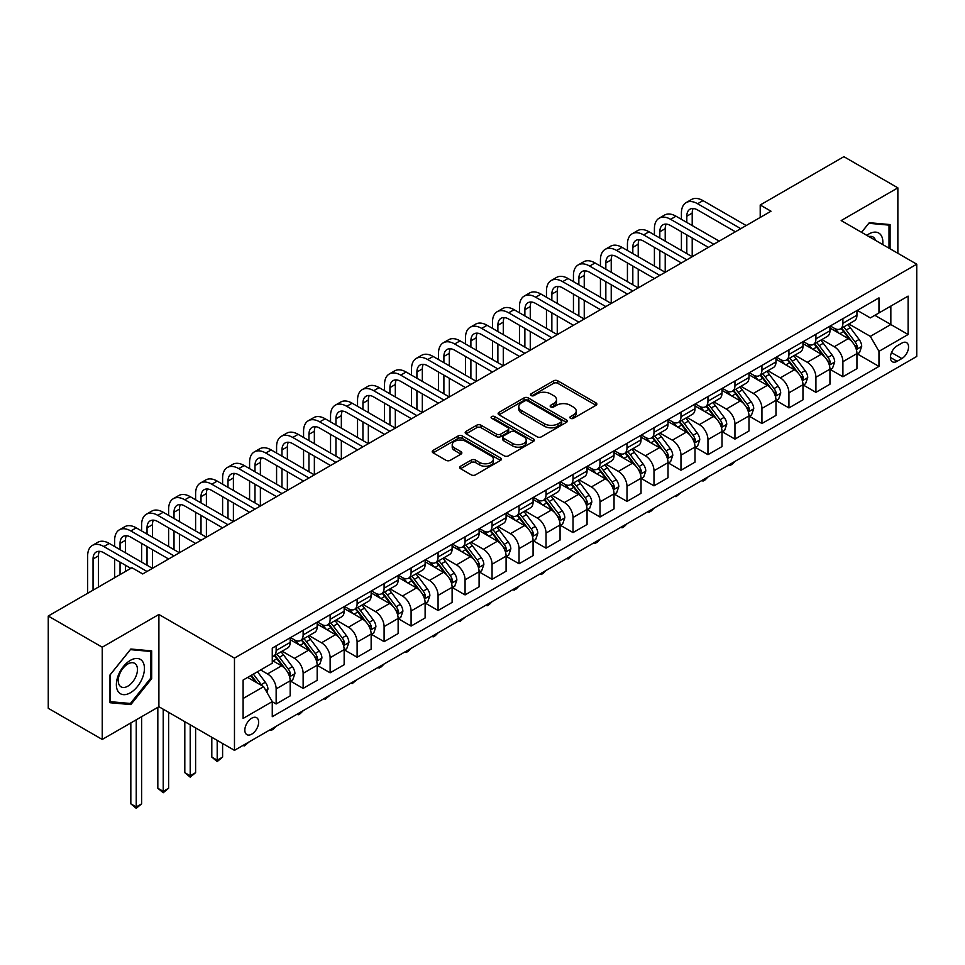 <?xml version="1.0" encoding="UTF-8"?>
<svg xmlns="http://www.w3.org/2000/svg" width="965" height="965" viewBox="0 0 965 965"><rect width="100%" height="100%" fill="white"/><g stroke="black" fill="none" stroke-linecap="round" stroke-linejoin="round"><path stroke-width="1.45" d="M570.496 418.303A2.099 1.206 0 0 0 573.463 418.303L595.972 405.3A2.992 1.725 0 0 0 596.853 404.082A2.992 1.725 0 0 0 595.972 402.863L557.83 380.837A2.992 1.725 0 0 0 553.584 380.837L531.076 393.829A2.099 1.206 0 0 0 530.461 394.697A2.099 1.206 0 0 0 531.076 395.554A2.099 1.206 0 0 0 534.043 395.554L536.95 393.865A9.59 5.537 0 0 1 550.52 393.865L553.693 395.698A9.59 5.537 0 0 1 556.503 399.619A9.59 5.537 0 0 1 553.693 403.527L550.786 405.216A2.099 1.206 0 0 0 550.171 406.072A2.099 1.206 0 0 0 550.786 406.928A2.099 1.206 0 0 0 553.753 406.928L556.66 405.24A9.59 5.537 0 0 1 570.231 405.24L573.403 407.085A9.59 5.537 0 0 1 576.214 410.994A9.59 5.537 0 0 1 573.403 414.914L570.496 416.591A2.099 1.206 0 0 0 569.881 417.447A2.099 1.206 0 0 0 570.496 418.303L570.496 416.591M251.744 734.148A9.771 5.645 120 0 0 258.125 725.535A9.771 5.645 120 0 0 256.63 717.707A9.771 5.645 120 0 0 251.744 718.189A9.771 5.645 120 0 0 245.363 726.802A9.771 5.645 120 0 0 246.859 734.63A9.771 5.645 120 0 0 251.744 734.148M460.546 466.24A2.992 1.725 0 0 0 459.678 467.458A2.992 1.725 0 0 0 460.546 468.688L471.258 474.864A2.992 1.725 0 0 0 475.492 474.864L500.497 460.426A2.992 1.725 0 0 0 501.378 459.207A2.992 1.725 0 0 0 500.497 457.977L462.356 435.951A2.992 1.725 0 0 0 458.11 435.951L433.104 450.39A2.992 1.725 0 0 0 432.224 451.62A2.992 1.725 0 0 0 433.104 452.838L446.035 460.305A2.992 1.725 0 0 0 450.269 460.305L460.981 454.129A2.992 1.725 0 0 0 461.849 452.899A2.992 1.725 0 0 0 460.981 451.68L454.563 447.977A8.022 4.632 0 0 1 452.211 444.708A8.022 4.632 0 0 1 457.169 440.426A8.022 4.632 0 0 1 465.902 441.427L491.016 455.926A8.022 4.632 0 0 1 493.368 459.207A8.022 4.632 0 0 1 488.411 463.477A8.022 4.632 0 0 1 479.677 462.476L475.492 460.064A2.992 1.725 0 0 0 471.258 460.064L460.546 466.24L460.546 468.688M158.899 614.476L102.23 647.201L48.25 616.032L48.25 708.286L102.23 739.443L158.899 706.718L234.471 750.348L234.471 658.106L158.899 614.476L158.899 706.718M897.86 253.288L897.86 187.849L841.178 220.563L916.75 264.193L234.471 658.106M897.86 187.849L843.88 156.68L760.215 204.99L760.215 217.451M48.25 616.032L131.916 567.734L142.711 573.958L771.011 211.214L760.215 204.99M537.167 436.807A2.992 1.725 0 0 0 541.401 436.807L566.407 422.368A2.992 1.725 0 0 0 567.287 421.15A2.992 1.725 0 0 0 566.407 419.932L528.265 397.906A2.992 1.725 0 0 0 524.019 397.906L499.014 412.344A2.992 1.725 0 0 0 498.133 413.563A2.992 1.725 0 0 0 499.014 414.793L537.167 436.807M492.548 418.762A2.099 1.206 0 0 1 494.671 419.051L494.671 416.566L533.452 438.954A2.992 1.725 0 0 1 534.333 440.173A2.992 1.725 0 0 1 533.452 441.403L508.446 455.842A2.992 1.725 0 0 1 504.213 455.842L466.059 433.816L466.059 431.367A2.992 1.725 0 0 0 465.178 432.585A2.992 1.725 0 0 0 466.059 433.816M466.059 431.367L476.758 425.191A2.992 1.725 0 0 1 481.004 425.191L496.468 434.117A2.992 1.725 0 0 0 500.714 434.117L507.807 430.016A2.992 1.725 0 0 0 508.688 428.798A2.992 1.725 0 0 0 507.807 427.579L491.704 418.279A2.099 1.206 0 0 1 491.089 417.423A2.099 1.206 0 0 1 492.391 416.301A2.099 1.206 0 0 1 494.671 416.566M901.853 343.106L897.1 345.844A9.469 5.464 120 0 0 890.924 354.191A9.469 5.464 120 0 0 892.372 361.779A9.469 5.464 120 0 0 897.1 361.308L901.853 358.558A9.469 5.464 120 0 0 908.041 350.223A9.469 5.464 120 0 0 906.581 342.635A9.469 5.464 120 0 0 901.853 343.106M234.471 750.348L916.75 356.447L916.75 264.193M857.27 310.38L870.333 317.919L878.97 312.937L878.97 297.859L272.263 648.13L272.263 663.22L243.108 680.048L243.108 718.443L272.263 701.615L272.263 716.693L878.97 366.411L878.97 351.332L870.333 336.375L848.862 323.975M878.97 312.937L908.113 296.11L908.113 334.505L878.97 351.332M102.23 647.201L102.23 739.443M874.869 315.302L890.84 324.53L890.84 306.086L908.113 296.11M870.333 336.375L890.84 324.53L908.113 334.505M243.108 698.491L263.626 686.658L247.643 677.43M272.263 701.736L276.147 703.98L276.147 688.901A12.219 7.057 -120 0 0 267.51 673.932L260.598 669.951M276.147 703.98L290.175 695.874L290.175 680.795A12.219 7.057 -120 0 0 281.539 665.838L272.263 660.47M290.501 681.109L303.131 688.395L303.131 673.317A12.219 7.057 -120 0 0 294.494 658.359L282.094 651.194M303.131 688.395L317.171 680.301L317.171 665.211A12.219 7.057 -120 0 0 308.535 650.253L290.175 639.662M317.485 665.524L330.127 672.81L330.127 657.732A12.219 7.057 -120 0 0 321.49 642.774L309.09 635.609M330.127 672.81L344.155 664.716L344.155 649.626A12.219 7.057 -120 0 0 335.518 634.668L317.171 624.078M344.481 649.94L357.11 657.237L357.11 642.147A12.219 7.057 -120 0 0 348.474 627.19L336.073 620.037M357.11 657.237L371.139 649.131L371.139 634.053A12.219 7.057 -120 0 0 362.502 619.084L344.155 608.493M371.465 634.355L384.094 641.653L384.094 626.575A12.219 7.057 -120 0 0 375.457 611.605L363.057 604.452M384.094 641.653L398.135 633.547L398.135 618.469A12.219 7.057 -120 0 0 389.498 603.511L371.139 592.908M398.461 618.782L411.09 626.068L411.09 610.99A12.219 7.057 -120 0 0 402.453 596.032L390.053 588.867M411.09 626.068L425.119 617.962L425.119 602.884A12.219 7.057 -120 0 0 416.482 587.926L398.135 577.335M425.444 603.197L438.074 610.483L438.074 595.405A12.219 7.057 -120 0 0 429.437 580.447L417.037 573.282M438.074 610.483L452.115 602.389L452.115 587.299A12.219 7.057 -120 0 0 443.478 572.341L425.119 561.751M452.44 587.613L465.07 594.91L465.07 579.82A12.219 7.057 -120 0 0 456.433 564.863L444.033 557.71M465.07 594.91L479.098 586.804L479.098 571.726A12.219 7.057 -120 0 0 470.462 556.757L452.115 546.166M479.424 572.028L492.054 579.326L492.054 564.236A12.219 7.057 -120 0 0 483.417 549.278L471.017 542.125M492.054 579.326L506.094 571.22L506.094 556.142A12.219 7.057 -120 0 0 497.457 541.184L479.098 530.581M506.408 556.455L519.037 563.741L519.037 548.663A12.219 7.057 -120 0 0 510.401 533.705L498 526.54M519.037 563.741L533.078 555.635L533.078 540.557A12.219 7.057 -120 0 0 524.441 525.599L506.094 515.008M533.404 540.87L546.033 548.156L546.033 533.078A12.219 7.057 -120 0 0 537.396 518.121L524.996 510.955M546.033 548.156L560.062 540.062L560.062 524.972A12.219 7.057 -120 0 0 551.425 510.015L533.078 499.424M560.388 525.286L573.017 532.583L573.017 517.493A12.219 7.057 -120 0 0 564.38 502.536L551.98 495.383M573.017 532.583L587.058 524.478L587.058 509.399A12.219 7.057 -120 0 0 578.421 494.43L560.062 483.839M587.383 509.701L600.013 516.999L600.013 501.909A12.219 7.057 -120 0 0 591.376 486.951L578.976 479.798M600.013 516.999L614.042 508.893L614.042 493.815A12.219 7.057 -120 0 0 605.405 478.857L587.058 468.254M614.367 494.128L626.997 501.414L626.997 486.336A12.219 7.057 -120 0 0 618.36 471.378L605.96 464.213M626.997 501.414L641.037 493.308L641.037 478.23A12.219 7.057 -120 0 0 632.401 463.272L614.042 452.669M641.351 478.544L653.993 485.829L653.993 470.751A12.219 7.057 -120 0 0 645.356 455.794L632.956 448.629M653.993 485.829L668.021 477.735L668.021 462.645A12.219 7.057 -120 0 0 659.385 447.688L641.037 437.097M668.347 462.959L680.976 470.257L680.976 455.166A12.219 7.057 -120 0 0 672.34 440.209L659.939 433.056M680.976 470.257L695.005 462.151L695.005 447.06A12.219 7.057 -120 0 0 686.368 432.103L668.021 421.512M695.331 447.374L707.96 454.672L707.96 439.582A12.219 7.057 -120 0 0 699.323 424.624L686.923 417.471M707.96 454.672L722.001 446.566L722.001 431.488A12.219 7.057 -120 0 0 713.364 416.53L695.005 405.927M722.327 431.801L734.956 439.087L734.956 424.009A12.219 7.057 -120 0 0 726.319 409.051L713.919 401.886M734.956 439.087L748.985 430.981L748.985 415.903A12.219 7.057 -120 0 0 740.348 400.945L722.001 390.343M749.31 416.217L761.94 423.502L761.94 408.424A12.219 7.057 -120 0 0 753.303 393.467L740.903 386.302M761.94 423.502L775.981 415.408L775.981 400.318A12.219 7.057 -120 0 0 767.344 385.361L748.985 374.77M776.294 400.632L788.936 407.93L788.936 392.839A12.219 7.057 -120 0 0 780.299 377.882L767.899 370.729M788.936 407.93L802.964 399.824L802.964 384.733A12.219 7.057 -120 0 0 794.328 369.776L775.981 359.185M803.29 385.047L815.92 392.345L815.92 377.255A12.219 7.057 -120 0 0 807.283 362.297L794.883 355.144M815.92 392.345L829.948 384.239L829.948 369.161A12.219 7.057 -120 0 0 821.324 354.203L802.964 343.6M830.274 369.474L842.903 376.76L842.903 361.682A12.219 7.057 -120 0 0 834.267 346.725L821.866 339.559M842.903 376.76L856.944 368.654L856.944 353.576A12.219 7.057 -120 0 0 848.307 338.619L829.948 328.016M830.274 325.965L834.267 328.269A12.219 7.057 -120 0 0 840.382 328.872A12.219 7.057 -120 0 0 842.903 323.287L842.903 318.667M803.29 341.55L807.283 343.854A12.219 7.057 -120 0 0 813.386 344.457A12.219 7.057 -120 0 0 815.92 338.86L815.92 334.252M776.294 357.122L780.299 359.438A12.219 7.057 -120 0 0 786.403 360.042A12.219 7.057 -120 0 0 788.936 354.445L788.936 349.837M749.31 372.707L753.303 375.011A12.219 7.057 -120 0 0 759.407 375.614A12.219 7.057 -120 0 0 761.94 370.029L761.94 365.421M722.327 388.292L726.319 390.596A12.219 7.057 -120 0 0 732.423 391.199A12.219 7.057 -120 0 0 734.956 385.614L734.956 380.994M695.331 403.877L699.323 406.181A12.219 7.057 -120 0 0 705.439 406.784A12.219 7.057 -120 0 0 707.96 401.187L707.96 396.579M668.347 419.449L672.34 421.765A12.219 7.057 -120 0 0 678.443 422.368A12.219 7.057 -120 0 0 680.976 416.771L680.976 412.164M641.351 435.034L645.356 437.338A12.219 7.057 -120 0 0 651.459 437.953A12.219 7.057 -120 0 0 653.993 432.356L653.993 427.748M614.367 450.619L618.36 452.923A12.219 7.057 -120 0 0 624.464 453.526A12.219 7.057 -120 0 0 626.997 447.941L626.997 443.321M587.383 466.204L591.376 468.507A12.219 7.057 -120 0 0 597.48 469.111A12.219 7.057 -120 0 0 600.013 463.526L600.013 458.906M560.388 481.776L564.38 484.092A12.219 7.057 -120 0 0 570.496 484.695A12.219 7.057 -120 0 0 573.017 479.098L573.017 474.491M533.404 497.361L537.396 499.665A12.219 7.057 -120 0 0 543.5 500.28A12.219 7.057 -120 0 0 546.033 494.683L546.033 490.075M506.408 512.946L510.401 515.25A12.219 7.057 -120 0 0 516.516 515.853A12.219 7.057 -120 0 0 519.037 510.268L519.037 505.648M479.424 528.531L483.417 530.834A12.219 7.057 -120 0 0 489.52 531.438A12.219 7.057 -120 0 0 492.054 525.853L492.054 521.233M452.428 544.103L456.433 546.419A12.219 7.057 -120 0 0 462.537 547.022A12.219 7.057 -120 0 0 465.07 541.425L465.07 536.817M425.444 559.688L429.437 561.992A12.219 7.057 -120 0 0 435.553 562.607A12.219 7.057 -120 0 0 438.074 557.01L438.074 552.402M398.461 575.273L402.453 577.577A12.219 7.057 -120 0 0 408.557 578.18A12.219 7.057 -120 0 0 411.09 572.595L411.09 567.975M371.465 590.857L375.457 593.161A12.219 7.057 -120 0 0 381.573 593.764A12.219 7.057 -120 0 0 384.094 588.18L384.094 583.56M344.481 606.442L348.474 608.746A12.219 7.057 -120 0 0 354.577 609.349A12.219 7.057 -120 0 0 357.11 603.752L357.11 599.144M317.485 622.015L321.49 624.319A12.219 7.057 -120 0 0 327.593 624.934A12.219 7.057 -120 0 0 330.127 619.337L330.127 614.729M290.501 637.6L294.494 639.904A12.219 7.057 -120 0 0 300.598 640.507A12.219 7.057 -120 0 0 303.131 634.922L303.131 630.302M857.27 353.89L878.97 366.411M840.382 328.872L854.411 320.766A12.219 7.057 -120 0 0 856.944 315.181L856.944 310.573M813.386 344.457L827.427 336.351A12.219 7.057 -120 0 0 829.948 330.766L829.948 326.146M786.403 360.042L800.431 351.935A12.219 7.057 -120 0 0 802.964 346.339L802.964 341.731M759.407 375.614L773.448 367.52A12.219 7.057 -120 0 0 775.981 361.923L775.981 357.315M732.423 391.199L746.464 383.105A12.219 7.057 -120 0 0 748.985 377.508L748.985 372.9M705.439 406.784L719.468 398.678A12.219 7.057 -120 0 0 722.001 393.093L722.001 388.473M678.443 422.368L692.484 414.262A12.219 7.057 -120 0 0 695.005 408.678L695.005 404.058M651.459 437.953L665.488 429.847A12.219 7.057 -120 0 0 668.021 424.25L668.021 419.642M624.464 453.526L638.504 445.432A12.219 7.057 -120 0 0 641.037 439.835L641.037 435.227M597.48 469.111L611.508 461.005A12.219 7.057 -120 0 0 614.042 455.42L614.042 450.8M570.496 484.695L584.525 476.589A12.219 7.057 -120 0 0 587.058 471.004L587.058 466.385M543.5 500.28L557.541 492.174A12.219 7.057 -120 0 0 560.062 486.577L560.062 481.969M516.516 515.853L530.545 507.759A12.219 7.057 -120 0 0 533.078 502.162L533.078 497.554M489.52 531.438L503.561 523.332A12.219 7.057 -120 0 0 506.094 517.747L506.094 513.127M462.537 547.022L476.565 538.916A12.219 7.057 -120 0 0 479.098 533.331L479.098 528.711M435.553 562.607L449.581 554.501A12.219 7.057 -120 0 0 452.115 548.904L452.115 544.296M408.557 578.18L422.598 570.086A12.219 7.057 -120 0 0 425.119 564.489L425.119 559.881M381.573 593.764L395.602 585.659A12.219 7.057 -120 0 0 398.135 580.074L398.135 575.454M354.577 609.349L368.618 601.243A12.219 7.057 -120 0 0 371.139 595.658L371.139 591.038M327.593 624.934L341.622 616.828A12.219 7.057 -120 0 0 344.155 611.231L344.155 606.623M300.598 640.507L314.638 632.413A12.219 7.057 -120 0 0 317.171 626.816L317.171 622.208M272.263 656.586A12.219 7.057 -120 0 0 273.614 656.091L287.642 647.985A12.219 7.057 -120 0 0 290.175 642.4L290.175 637.793M273.614 656.091A12.219 7.057 -120 0 0 276.147 650.506L276.147 645.887M263.626 686.658L272.263 701.615M890.08 248.801L890.08 224.568L869.248 222.71L861.528 232.312M109.998 702.725L130.83 704.583L151.674 678.66L151.674 650.88L130.83 649.023L109.998 674.945L109.998 702.725M150.588 678.045L151.674 678.66M128.635 703.316L130.83 704.583M571.328 418.605L573.403 417.399A9.59 5.537 0 0 0 576.214 413.49L576.214 410.994M556.503 399.619L556.503 402.103A9.59 5.537 0 0 1 553.693 406.024L551.618 407.218M595.972 402.863L595.972 405.3L557.83 383.322A2.992 1.725 0 0 0 553.584 383.322L531.908 395.843M566.407 419.932L566.407 422.368L528.265 400.391A2.992 1.725 0 0 0 524.019 400.391L499.062 414.805M561.111 422.007A2.099 1.206 0 0 0 561.726 421.15A2.099 1.206 0 0 0 561.111 420.294L527.626 400.957A2.099 1.206 0 0 0 524.658 400.957L521.582 402.731A9.59 5.537 0 0 0 518.784 406.651A9.59 5.537 0 0 0 521.582 410.571L544.477 423.78A9.59 5.537 0 0 0 558.035 423.78L561.111 422.007L561.111 424.504A2.099 1.206 0 0 0 561.726 423.647L561.726 421.15M518.784 406.651L518.784 409.148A9.59 5.537 0 0 0 521.582 413.056L521.582 410.571M561.111 424.504L558.035 426.277A9.59 5.537 0 0 1 544.477 426.277L521.582 413.056M466.107 433.84L476.758 427.676L476.758 425.191M508.688 428.798L508.688 431.295A2.992 1.725 0 0 1 507.807 432.513L500.714 436.614A2.992 1.725 0 0 1 496.468 436.614L481.004 427.676A2.992 1.725 0 0 0 476.758 427.676M494.671 419.051L533.416 441.427M512.524 443.393A8.022 4.632 0 0 0 521.269 444.395A8.022 4.632 0 0 0 526.215 440.112A8.022 4.632 0 0 0 523.862 436.843L515.02 431.729A2.992 1.725 0 0 0 510.774 431.729L503.682 435.83A2.992 1.725 0 0 0 502.801 437.061A2.992 1.725 0 0 0 503.682 438.279L512.524 443.393L512.524 445.878A8.022 4.632 0 0 0 521.269 446.892A8.022 4.632 0 0 0 526.215 442.609L526.215 440.112M502.801 437.061L502.801 439.545A2.992 1.725 0 0 0 503.682 440.776L503.682 438.279M512.524 445.878L503.682 440.776M493.368 459.207L493.368 461.692A8.022 4.632 0 0 1 488.411 465.974A8.022 4.632 0 0 1 479.677 464.973L475.492 462.549A2.992 1.725 0 0 0 471.258 462.549L460.594 468.713M452.211 444.708L452.211 447.193A8.022 4.632 0 0 0 454.563 450.474L454.563 447.977M460.932 454.153L454.563 450.474M500.497 457.977L500.497 460.426L462.356 438.448A2.992 1.725 0 0 0 458.11 438.448L433.14 452.862M856.944 354.071L859.538 352.575L861.697 346.339A8.094 4.668 -120 0 0 859.115 339.451L850.286 327.678A23.353 13.486 -120 0 0 847.74 324.626M838.971 333.227A23.353 13.486 -120 0 0 834.182 328.221M856.208 349.113L857.318 346.688A8.094 4.668 -120 0 0 855.002 341.827L846.184 330.042A23.353 13.486 -120 0 0 843.639 326.99M841.468 328.245A19.384 11.194 60 0 1 844.64 331.864L852.107 341.827M841.046 328.486A23.353 13.486 60 0 1 843.591 331.538L849.465 339.366M735.101 461.318L732.146 464.274L729.986 465.516L728.901 464.889M729.986 464.274L729.986 465.516M681.411 219.32L681.411 213.084A22.907 13.221 60 0 1 686.151 202.602L691.543 199.49A22.907 13.221 60 0 1 703.002 200.624L746.186 225.557M686.151 202.602A22.907 13.221 60 0 1 697.599 203.736L740.782 228.669M735.39 231.781L697.599 209.972A15.271 8.818 -120 0 0 689.963 209.212A15.271 8.818 -120 0 0 686.803 216.208L686.803 222.433M693.159 208.512A15.271 8.818 -120 0 0 692.207 213.084L692.207 225.557M686.803 234.905L686.803 253.602M692.207 238.017L692.207 256.714L649.023 231.781L643.619 234.905L686.803 259.838M681.411 250.49L681.411 231.781M829.948 369.655L832.542 368.16L834.701 361.923A8.094 4.668 -120 0 0 832.12 355.036L823.302 343.263A23.353 13.486 -120 0 0 820.745 340.211M811.975 348.799A23.353 13.486 -120 0 0 807.198 343.805M829.212 364.698L830.334 362.273A8.094 4.668 -120 0 0 828.018 357.4L819.201 345.627A23.353 13.486 -120 0 0 816.643 342.575M814.472 343.83A19.384 11.194 60 0 1 817.657 347.448L825.123 357.412M814.062 344.071A23.353 13.486 60 0 1 816.607 347.123L822.47 354.951M708.105 476.903L705.162 479.858L703.002 481.101L701.917 480.474M703.002 479.846L703.002 481.101M802.964 385.24L805.558 383.744L807.717 377.508A8.094 4.668 -120 0 0 805.136 370.62L796.306 358.847A23.353 13.486 -120 0 0 793.761 355.783M784.991 364.384A23.353 13.486 -120 0 0 780.202 359.378M802.229 380.282L803.35 377.858A8.094 4.668 -120 0 0 801.034 372.985L792.205 361.212A23.353 13.486 -120 0 0 789.659 358.16M787.488 359.414A19.384 11.194 60 0 1 790.673 363.033L798.139 372.997M787.066 359.656A23.353 13.486 60 0 1 789.611 362.707L795.486 370.536M681.121 492.488L676.007 496.685L674.933 496.058M676.007 495.431L676.007 496.685M775.981 400.825L778.562 399.329L780.721 393.093A8.094 4.668 -120 0 0 778.14 386.205L769.322 374.42A23.353 13.486 -120 0 0 766.777 371.368M757.995 379.969A23.353 13.486 -120 0 0 753.219 374.963M775.245 395.867L776.355 393.431A8.094 4.668 -120 0 0 774.039 388.569L765.221 376.796A23.353 13.486 -120 0 0 762.676 373.744M760.492 374.999A19.384 11.194 60 0 1 763.677 378.618L771.144 388.581M760.082 375.24A23.353 13.486 60 0 1 762.627 378.292L768.49 386.121M654.125 508.06L651.182 511.016L649.023 512.258L647.937 511.643M649.023 511.016L649.023 512.258M654.415 234.905L654.415 228.669A22.907 13.221 60 0 1 659.167 218.186L664.559 215.074A22.907 13.221 60 0 1 676.007 216.208L719.19 241.129M659.167 218.186A22.907 13.221 60 0 1 670.615 219.32L713.798 244.254M708.394 247.366L670.615 225.557A15.271 8.818 -120 0 0 662.979 224.797A15.271 8.818 -120 0 0 659.819 231.781L659.819 238.017M666.176 224.097A15.271 8.818 -120 0 0 665.211 228.669L665.211 241.141M659.819 250.49L659.819 269.187M665.211 253.602L665.211 272.299L622.027 247.366L616.635 250.49L659.819 275.411M654.415 266.063L654.415 247.366M681.411 262.95L643.619 241.141A15.271 8.818 -120 0 0 635.995 240.382A15.271 8.818 -120 0 0 632.823 247.366L632.823 253.602M639.18 239.67A15.271 8.818 -120 0 0 638.227 244.254L638.227 256.714M632.823 266.063L632.823 284.759M638.227 269.187L638.227 287.884L595.043 262.95L589.651 266.063L632.823 290.996M627.431 281.647L627.431 262.95M627.431 250.49L627.431 244.254A22.907 13.221 60 0 1 632.172 233.771A22.907 13.221 60 0 1 643.619 234.905M632.172 233.771L637.575 230.647A22.907 13.221 60 0 1 649.023 231.781M654.415 278.535L616.635 256.714A15.271 8.818 -120 0 0 608.999 255.966A15.271 8.818 -120 0 0 605.839 262.95L605.839 269.187M612.196 255.255A15.271 8.818 -120 0 0 611.231 259.838L611.231 272.299M605.839 281.647L605.839 300.344M611.231 284.759L611.231 303.468L568.059 278.535L562.655 281.647L605.839 306.581M600.447 297.232L600.447 278.535M600.447 266.063L600.447 259.838A22.907 13.221 60 0 1 605.188 249.356A22.907 13.221 60 0 1 616.635 250.49M605.188 249.356L610.58 246.232A22.907 13.221 60 0 1 622.027 247.366M748.985 416.397L751.578 414.902L753.737 408.678A8.094 4.668 -120 0 0 751.156 401.778L742.338 390.005A23.353 13.486 -120 0 0 739.781 386.953M731.012 395.554A23.353 13.486 -120 0 0 726.223 390.548M748.249 411.44L749.371 409.015A8.094 4.668 -120 0 0 747.055 404.154L738.225 392.369A23.353 13.486 -120 0 0 735.68 389.317M733.509 390.572A19.384 11.194 60 0 1 736.693 394.19L744.16 404.166M733.086 390.813A23.353 13.486 60 0 1 735.644 393.865L741.506 401.693M627.141 523.645L624.186 526.601L622.027 527.843L620.953 527.216M622.027 526.601L622.027 527.843M627.431 294.108L589.651 272.299A15.271 8.818 -120 0 0 582.016 271.539A15.271 8.818 -120 0 0 578.855 278.535L578.855 284.759M585.2 270.839A15.271 8.818 -120 0 0 584.247 275.411L584.247 287.884M578.855 297.232L578.855 315.929M584.247 300.344L584.247 319.041L541.063 294.108L535.672 297.232L578.855 322.165M573.451 312.817L573.451 294.108M573.451 281.647L573.451 275.411A22.907 13.221 60 0 1 578.192 264.929A22.907 13.221 60 0 1 589.651 266.063M578.192 264.929L583.596 261.817A22.907 13.221 60 0 1 595.043 262.95M882.71 244.543A19.843 11.459 120 0 0 880.973 235.11A19.843 11.459 120 0 0 866.799 235.364M875.496 240.382A13.582 7.841 120 0 0 874.579 238.403A13.582 7.841 120 0 0 873.06 236.992A13.582 7.841 120 0 0 868.898 236.57M868.777 223.289L889.006 225.122L889.006 248.174M887.667 224.35L889.006 225.122M861.564 232.336L868.814 223.313M130.408 660.35A19.843 11.459 120 0 0 116.367 684.655A19.843 11.459 120 0 0 130.408 692.761A19.843 11.459 120 0 0 144.436 668.456A19.843 11.459 120 0 0 130.408 660.35M127.85 663.98A13.582 7.841 120 0 0 118.972 675.958A13.582 7.841 120 0 0 121.059 686.851A13.582 7.841 120 0 0 127.85 686.175A13.582 7.841 120 0 0 136.728 674.197A13.582 7.841 120 0 0 134.642 663.317A13.582 7.841 120 0 0 127.85 663.98M150.588 678.359L130.408 703.473L110.215 701.664L110.215 674.752L130.408 649.638L150.588 651.447L150.588 678.359M149.249 650.663L150.588 651.447M722.001 431.982L724.594 430.487L726.754 424.25A8.094 4.668 -120 0 0 724.16 417.363L715.342 405.59A23.353 13.486 -120 0 0 712.797 402.538M704.016 411.138A23.353 13.486 -120 0 0 699.239 406.132M721.265 427.025L722.375 424.6A8.094 4.668 -120 0 0 720.059 419.727L711.241 407.954A23.353 13.486 -120 0 0 708.696 404.902M706.525 406.156A19.384 11.194 60 0 1 709.697 409.775L717.164 419.739M706.103 406.398A23.353 13.486 60 0 1 708.648 409.45L714.51 417.278M600.158 539.23L597.202 542.185L595.043 543.428L593.957 542.8M595.043 542.173L595.043 543.428M695.005 447.567L697.599 446.071L699.758 439.835A8.094 4.668 -120 0 0 697.176 432.947L688.359 421.174A23.353 13.486 -120 0 0 685.801 418.11M677.032 426.711A23.353 13.486 -120 0 0 672.255 421.705M694.269 442.609L695.391 440.185A8.094 4.668 -120 0 0 693.075 435.312L684.257 423.538A23.353 13.486 -120 0 0 681.7 420.487M679.529 421.741A19.384 11.194 60 0 1 682.713 425.36L690.18 435.324M679.119 421.982A23.353 13.486 60 0 1 681.664 425.034L687.526 432.863M573.162 554.815L568.059 559.012L566.974 558.385M568.059 557.758L568.059 559.012M668.021 463.152L670.615 461.656L672.774 455.42A8.094 4.668 -120 0 0 670.192 448.532L661.363 436.747A23.353 13.486 -120 0 0 658.818 433.695M650.048 442.296A23.353 13.486 -120 0 0 645.259 437.29M667.285 458.194L668.407 455.757A8.094 4.668 -120 0 0 666.091 450.896L657.262 439.123A23.353 13.486 -120 0 0 654.716 436.071M652.545 437.326A19.384 11.194 60 0 1 655.73 440.945L663.184 450.908M652.123 437.567A23.353 13.486 60 0 1 654.668 440.619L660.543 448.448M546.178 570.387L543.223 573.343L541.063 574.585L539.99 573.97M541.063 573.343L541.063 574.585M641.037 478.724L643.619 477.229L645.778 471.004A8.094 4.668 -120 0 0 643.197 464.105L634.379 452.332A23.353 13.486 -120 0 0 631.834 449.28M623.052 457.88A23.353 13.486 -120 0 0 618.275 452.875M640.29 473.767L641.411 471.342A8.094 4.668 -120 0 0 639.095 466.481L630.278 454.696A23.353 13.486 -120 0 0 627.72 451.644M625.549 452.899A19.384 11.194 60 0 1 628.734 456.517L636.2 466.493M625.139 453.14A23.353 13.486 60 0 1 627.684 456.192L633.547 464.02M519.182 585.972L516.239 588.927L514.08 590.17L512.994 589.543M514.08 588.927L514.08 590.17M614.042 494.309L616.635 492.813L618.794 486.577A8.094 4.668 -120 0 0 616.213 479.689L607.383 467.916A23.353 13.486 -120 0 0 604.838 464.865M596.068 473.465A23.353 13.486 -120 0 0 591.28 468.459M613.306 489.352L614.428 486.927A8.094 4.668 -120 0 0 612.112 482.054L603.282 470.281A23.353 13.486 -120 0 0 600.737 467.229M598.565 468.483A19.384 11.194 60 0 1 601.75 472.102L609.217 482.066M598.143 468.725A23.353 13.486 60 0 1 600.7 471.776L606.563 479.605M492.198 601.557L489.243 604.512L487.084 605.755L486.01 605.127M487.084 604.5L487.084 605.755M600.435 309.693L562.655 287.884A15.271 8.818 -120 0 0 555.02 287.124A15.271 8.818 -120 0 0 551.859 294.12L551.859 300.344M558.216 286.424A15.271 8.818 -120 0 0 557.263 290.996L557.263 303.468M551.859 312.817L551.859 331.514M557.263 315.929L557.263 334.626L514.08 309.693L508.676 312.817L551.859 337.738M546.467 328.389L546.467 309.693M546.467 297.232L546.467 290.996A22.907 13.221 60 0 1 551.208 280.513A22.907 13.221 60 0 1 562.655 281.647M551.208 280.513L556.6 277.401A22.907 13.221 60 0 1 568.059 278.535M573.451 325.277L535.672 303.468A15.271 8.818 -120 0 0 528.036 302.708A15.271 8.818 -120 0 0 524.876 309.693L524.876 315.929M531.22 301.997A15.271 8.818 -120 0 0 530.268 306.581L530.268 319.041M524.876 328.389L524.876 347.086M530.268 331.514L530.268 350.211L487.084 325.277L481.692 328.389L524.876 353.323M519.472 343.974L519.472 325.277M519.472 312.817L519.472 306.581A22.907 13.221 60 0 1 524.212 296.098A22.907 13.221 60 0 1 535.672 297.232M524.212 296.098L529.616 292.974A22.907 13.221 60 0 1 541.063 294.108M546.467 340.862L508.676 319.041A15.271 8.818 -120 0 0 501.04 318.293A15.271 8.818 -120 0 0 497.88 325.277L497.88 331.514M504.237 317.582A15.271 8.818 -120 0 0 503.284 322.165L503.284 334.626M497.88 343.974L497.88 362.671M503.284 347.086L503.284 365.795L460.1 340.862L454.696 343.974L497.88 368.907M492.488 359.559L492.488 340.862M492.488 328.389L492.488 322.165A22.907 13.221 60 0 1 497.228 311.683A22.907 13.221 60 0 1 508.676 312.817M497.228 311.683L502.632 308.559A22.907 13.221 60 0 1 514.08 309.693M519.472 356.447L481.692 334.626A15.271 8.818 -120 0 0 474.056 333.866A15.271 8.818 -120 0 0 470.896 340.862L470.896 347.086M477.253 333.166A15.271 8.818 -120 0 0 476.288 337.738L476.288 350.211M470.896 359.559L470.896 378.256M476.288 362.671L476.288 381.368L433.116 356.447L427.712 359.559L470.896 384.492M465.492 375.144L465.492 356.447M465.492 343.974L465.492 337.738A22.907 13.221 60 0 1 470.244 327.256A22.907 13.221 60 0 1 481.692 328.389M470.244 327.256L475.636 324.144A22.907 13.221 60 0 1 487.084 325.277M492.488 372.02L454.696 350.211A15.271 8.818 -120 0 0 447.072 349.451A15.271 8.818 -120 0 0 443.9 356.447L443.9 362.671M450.257 348.751A15.271 8.818 -120 0 0 449.304 353.323L449.304 365.795M443.9 375.144L443.9 393.841M449.304 378.256L449.304 396.953L406.12 372.02L400.728 375.144L443.9 400.065M438.508 390.716L438.508 372.02M438.508 359.559L438.508 353.323A22.907 13.221 60 0 1 443.249 342.84A22.907 13.221 60 0 1 454.696 343.974M443.249 342.84L448.653 339.728A22.907 13.221 60 0 1 460.1 340.862M587.058 509.894L589.651 508.398L591.798 502.162A8.094 4.668 -120 0 0 589.217 495.274L580.399 483.501A23.353 13.486 -120 0 0 577.854 480.449M569.073 489.038A23.353 13.486 -120 0 0 564.296 484.032M586.322 504.936L587.432 502.512A8.094 4.668 -120 0 0 585.116 497.638L576.298 485.865A23.353 13.486 -120 0 0 573.753 482.814M571.569 484.068A19.384 11.194 60 0 1 574.754 487.687L582.221 497.651M571.159 484.309A23.353 13.486 60 0 1 573.705 487.361L579.567 495.19M465.202 617.142L460.1 621.339L459.014 620.712M460.1 620.085L460.1 621.339M465.492 387.604L427.712 365.795A15.271 8.818 -120 0 0 420.077 365.035A15.271 8.818 -120 0 0 416.916 372.02L416.916 378.256M423.273 364.336A15.271 8.818 -120 0 0 422.32 368.907L422.32 381.368M416.916 390.716L416.916 409.425M422.32 393.841L422.32 412.538L379.136 387.604L373.732 390.716L416.916 415.65M411.524 406.301L411.524 387.604M411.524 375.144L411.524 368.907A22.907 13.221 60 0 1 416.265 358.425A22.907 13.221 60 0 1 427.712 359.559M416.265 358.425L421.657 355.301A22.907 13.221 60 0 1 433.116 356.447M560.062 525.479L562.655 523.983L564.815 517.747A8.094 4.668 -120 0 0 562.233 510.859L553.415 499.074A23.353 13.486 -120 0 0 550.858 496.022M542.089 504.623A23.353 13.486 -120 0 0 537.312 499.617M559.326 520.521L560.448 518.084A8.094 4.668 -120 0 0 558.132 513.223L549.314 501.45A23.353 13.486 -120 0 0 546.757 498.398M544.586 499.653A19.384 11.194 60 0 1 547.77 503.272L555.237 513.235M544.163 499.894A23.353 13.486 60 0 1 546.721 502.946L552.583 510.774M438.219 632.714L435.275 635.67L433.116 636.912L432.031 636.297M433.116 635.67L433.116 636.912M438.508 403.189L400.728 381.368A15.271 8.818 -120 0 0 393.093 380.62A15.271 8.818 -120 0 0 389.932 387.604L389.932 393.841M396.277 379.908A15.271 8.818 -120 0 0 395.324 384.492L395.324 396.953M389.932 406.301L389.932 424.998M395.324 409.425L395.324 428.122L352.141 403.189L346.749 406.301L389.932 431.234M384.528 421.886L384.528 403.189M384.528 390.716L384.528 384.492A22.907 13.221 60 0 1 389.269 374.01A22.907 13.221 60 0 1 400.728 375.144M389.269 374.01L394.673 370.886A22.907 13.221 60 0 1 406.12 372.02M533.078 541.051L535.672 539.556L537.831 533.331A8.094 4.668 -120 0 0 535.249 526.432L526.42 514.659A23.353 13.486 -120 0 0 523.874 511.607M515.105 520.207A23.353 13.486 -120 0 0 510.316 515.201M532.342 536.094L533.452 533.669A8.094 4.668 -120 0 0 531.136 528.808L522.318 517.023A23.353 13.486 -120 0 0 519.773 513.971M517.602 515.226A19.384 11.194 60 0 1 520.774 518.844L528.241 528.82M517.18 515.467A23.353 13.486 60 0 1 519.725 518.519L525.599 526.359M411.235 648.299L408.279 651.254L406.12 652.497L405.035 651.87M406.12 651.254L406.12 652.497M411.524 418.774L373.732 396.953A15.271 8.818 -120 0 0 366.097 396.193A15.271 8.818 -120 0 0 362.937 403.189L362.937 409.425M369.293 395.493A15.271 8.818 -120 0 0 368.341 400.065L368.341 412.538M362.937 421.886L362.937 440.583M368.341 424.998L368.341 443.695L325.157 418.774L319.753 421.886L362.937 446.819M357.545 437.471L357.545 418.774M357.545 406.301L357.545 400.065A22.907 13.221 60 0 1 362.285 389.583A22.907 13.221 60 0 1 373.732 390.716M362.285 389.583L367.677 386.47A22.907 13.221 60 0 1 379.136 387.604M506.094 556.636L508.676 555.14L510.835 548.904A8.094 4.668 -120 0 0 508.253 542.016L499.436 530.243A23.353 13.486 -120 0 0 496.879 527.192M488.109 535.792A23.353 13.486 -120 0 0 483.332 530.786M505.346 551.678L506.468 549.254A8.094 4.668 -120 0 0 504.152 544.381L495.334 532.608A23.353 13.486 -120 0 0 492.777 529.556M490.606 530.81A19.384 11.194 60 0 1 493.791 534.429L501.257 544.393M490.196 531.052A23.353 13.486 60 0 1 492.741 534.103L498.603 541.932M384.239 663.884L381.296 666.839L379.136 668.082L378.051 667.454M379.136 666.827L379.136 668.082M384.528 434.346L346.749 412.538A15.271 8.818 -120 0 0 339.113 411.778A15.271 8.818 -120 0 0 335.953 418.774L335.953 424.998M342.31 411.078A15.271 8.818 -120 0 0 341.345 415.65L341.345 428.122M335.953 437.471L335.953 456.168M341.345 440.583L341.345 459.28L298.161 434.346L292.769 437.471L335.953 462.392M330.549 453.043L330.549 434.346M330.549 421.886L330.549 415.65A22.907 13.221 60 0 1 335.301 405.167A22.907 13.221 60 0 1 346.749 406.301M335.301 405.167L340.693 402.055A22.907 13.221 60 0 1 352.141 403.189M479.098 572.221L481.692 570.725L483.851 564.489A8.094 4.668 -120 0 0 481.27 557.601L472.44 545.828A23.353 13.486 -120 0 0 469.895 542.776M461.125 551.365A23.353 13.486 -120 0 0 456.336 546.359M478.363 567.263L479.484 564.839A8.094 4.668 -120 0 0 477.168 559.965L468.339 548.192A23.353 13.486 -120 0 0 465.793 545.141M463.622 546.395A19.384 11.194 60 0 1 466.807 550.014L474.273 559.977M463.2 546.636A23.353 13.486 60 0 1 465.745 549.688L471.62 557.517M357.255 679.469L352.141 683.666L351.067 683.039M352.141 682.412L352.141 683.666M357.545 449.931L319.753 428.122A15.271 8.818 -120 0 0 312.129 427.362A15.271 8.818 -120 0 0 308.957 434.346L308.957 440.583M315.314 426.663A15.271 8.818 -120 0 0 314.361 431.234L314.361 443.695M308.957 453.043L308.957 471.752M314.361 456.168L314.361 474.864L271.177 449.931L265.785 453.043L308.957 477.977M303.565 468.628L303.565 449.931M303.565 437.471L303.565 431.234A22.907 13.221 60 0 1 308.305 420.752A22.907 13.221 60 0 1 319.753 421.886M308.305 420.752L313.709 417.64A22.907 13.221 60 0 1 325.157 418.774M452.115 587.806L454.696 586.31L456.855 580.074A8.094 4.668 -120 0 0 454.274 573.186L445.456 561.401A23.353 13.486 -120 0 0 442.911 558.349M434.129 566.95A23.353 13.486 -120 0 0 429.353 561.944M451.379 582.848L452.489 580.411A8.094 4.668 -120 0 0 450.173 575.55L441.355 563.777A23.353 13.486 -120 0 0 438.81 560.725M436.626 561.98A19.384 11.194 60 0 1 439.811 565.599L447.278 575.562M436.216 562.221A23.353 13.486 60 0 1 438.761 565.273L444.624 573.101M330.259 695.041L325.157 699.251L324.071 698.624M325.157 697.997L325.157 699.251M330.549 465.516L292.769 443.695A15.271 8.818 -120 0 0 285.133 442.947A15.271 8.818 -120 0 0 281.973 449.931L281.973 456.168M288.33 442.235A15.271 8.818 -120 0 0 287.365 446.819L287.365 459.28M281.973 468.628L281.973 487.325M287.365 471.752L287.365 490.449L244.193 465.516L238.789 468.628L281.973 493.561M276.581 484.213L276.581 465.516M276.581 453.043L276.581 446.819A22.907 13.221 60 0 1 281.322 436.337A22.907 13.221 60 0 1 292.769 437.471M281.322 436.337L286.714 433.213A22.907 13.221 60 0 1 298.161 434.346M425.119 603.378L427.712 601.883L429.871 595.658A8.094 4.668 -120 0 0 427.29 588.759L418.472 576.986A23.353 13.486 -120 0 0 415.915 573.934M407.146 582.534A23.353 13.486 -120 0 0 402.357 577.528M424.383 598.433L425.505 595.996A8.094 4.668 -120 0 0 423.189 591.135L414.359 579.35A23.353 13.486 -120 0 0 411.814 576.298M409.643 577.553A19.384 11.194 60 0 1 412.827 581.171L420.294 591.147M409.22 577.794A23.353 13.486 60 0 1 411.778 580.846L417.64 588.686M303.275 710.626L300.32 713.581L298.161 714.824L297.087 714.209M298.161 713.581L298.161 714.824M398.135 618.963L400.728 617.467L402.887 611.231A8.094 4.668 -120 0 0 400.294 604.343L391.476 592.57A23.353 13.486 -120 0 0 388.931 589.519M380.15 598.119A23.353 13.486 -120 0 0 375.373 593.113M397.399 614.005L398.509 611.581A8.094 4.668 -120 0 0 396.193 606.72L387.375 594.935A23.353 13.486 -120 0 0 384.83 591.883M382.659 593.137A19.384 11.194 60 0 1 385.831 596.756L393.298 606.72M382.237 593.379A23.353 13.486 60 0 1 384.782 596.43L390.644 604.259M276.292 726.211L273.336 729.166L271.177 730.409L270.091 729.781M271.177 729.166L271.177 730.409M371.139 634.548L373.732 633.052L375.892 626.816A8.094 4.668 -120 0 0 373.31 619.928L364.493 608.155A23.353 13.486 -120 0 0 361.935 605.103M353.166 613.692A23.353 13.486 -120 0 0 348.389 608.686M370.403 629.59L371.525 627.166A8.094 4.668 -120 0 0 369.209 622.292L360.391 610.519A23.353 13.486 -120 0 0 357.834 607.468M355.663 608.722A19.384 11.194 60 0 1 358.847 612.341L366.314 622.304M355.253 608.963A23.353 13.486 60 0 1 357.798 612.015L363.66 619.844M249.296 741.796L244.193 745.993L243.108 745.366M244.193 744.739L244.193 745.993M344.155 650.133L346.749 648.637L348.908 642.4A8.094 4.668 -120 0 0 346.326 635.513L337.497 623.728A23.353 13.486 -120 0 0 334.952 620.676M326.182 629.276A23.353 13.486 -120 0 0 321.393 624.271M343.419 645.175L344.541 642.75A8.094 4.668 -120 0 0 342.225 637.877L333.395 626.104A23.353 13.486 -120 0 0 330.85 623.052M328.679 624.307A19.384 11.194 60 0 1 331.864 627.925L339.318 637.889M328.257 624.548A23.353 13.486 60 0 1 330.802 627.6L336.676 635.428M217.197 740.384L217.197 760.203L222.601 757.091L222.601 743.496M222.601 757.091L217.197 761.578L211.805 757.091L211.805 737.26M211.805 757.091L217.197 760.203L217.197 761.578M317.171 665.705L319.753 664.21L321.912 657.985A8.094 4.668 -120 0 0 319.331 651.086L310.513 639.312A23.353 13.486 -120 0 0 307.968 636.261M299.186 644.861A23.353 13.486 -120 0 0 294.409 639.855M316.423 660.76L317.545 658.323A8.094 4.668 -120 0 0 315.229 653.462L306.412 641.689A23.353 13.486 -120 0 0 303.854 638.625M301.683 639.892A19.384 11.194 60 0 1 304.868 643.498L312.334 653.474M301.273 640.121A23.353 13.486 60 0 1 303.818 643.185L309.681 651.013M190.214 724.799L190.214 775.788L195.606 772.663L195.606 727.912M195.606 772.663L190.214 777.151L184.81 772.663L184.81 721.675M184.81 772.663L190.214 775.788L190.214 777.151M290.175 681.29L292.769 679.794L294.928 673.558A8.094 4.668 -120 0 0 292.347 666.67L283.517 654.897A23.353 13.486 -120 0 0 280.972 651.845M289.44 676.332L290.562 673.908A8.094 4.668 -120 0 0 288.245 669.047L279.416 657.262A23.353 13.486 -120 0 0 276.871 654.21M274.699 655.464A19.384 11.194 60 0 1 277.884 659.083L285.351 669.047M274.277 655.705A23.353 13.486 60 0 1 276.834 658.757L282.697 666.586M163.218 709.215L163.218 791.36L168.622 788.248L168.622 712.327M168.622 788.248L163.218 792.735L157.826 788.248L157.826 707.345M157.826 788.248L163.218 791.36L163.218 792.735M266.859 692.267L267.932 689.143A8.094 4.668 -120 0 0 265.351 682.255L257.486 671.749M261.985 685.705A8.094 4.668 -120 0 0 261.25 684.619L253.385 674.113M251.358 675.283L257.016 682.834M250.791 675.609L255.592 682.014M136.234 719.806L136.234 806.945L141.626 803.833L141.626 716.693M141.626 803.833L136.234 808.32L130.83 803.833L130.83 722.93M130.83 803.833L136.234 806.945L136.234 808.32M303.565 481.101L265.785 459.28A15.271 8.818 -120 0 0 258.15 458.52A15.271 8.818 -120 0 0 254.989 465.516L254.989 471.752M261.334 457.82A15.271 8.818 -120 0 0 260.381 462.404L260.381 474.864M254.989 484.213L254.989 502.91M260.381 487.325L260.381 506.022L217.197 481.101L211.805 484.213L254.989 509.146M249.585 499.798L249.585 481.101M249.585 468.628L249.585 462.404A22.907 13.221 60 0 1 254.326 451.909A22.907 13.221 60 0 1 265.785 453.043M254.326 451.909L259.73 448.797A22.907 13.221 60 0 1 271.177 449.931M276.581 496.673L238.789 474.864A15.271 8.818 -120 0 0 231.154 474.105A15.271 8.818 -120 0 0 227.993 481.101L227.993 487.325M234.35 473.405A15.271 8.818 -120 0 0 233.397 477.977L233.397 490.449M227.993 499.798L227.993 518.495M233.397 502.91L233.397 521.607L190.214 496.673L184.81 499.798L227.993 524.731M222.601 515.37L222.601 496.673M222.601 484.213L222.601 477.977A22.907 13.221 60 0 1 227.342 467.494A22.907 13.221 60 0 1 238.789 468.628M227.342 467.494L232.734 464.382A22.907 13.221 60 0 1 244.193 465.516M249.585 512.258L211.805 490.449A15.271 8.818 -120 0 0 204.17 489.689A15.271 8.818 -120 0 0 201.01 496.673L201.01 502.91M207.366 488.99A15.271 8.818 -120 0 0 206.401 493.561L206.401 506.022M201.01 515.37L201.01 534.079M206.401 518.495L206.401 537.191L163.218 512.258L157.826 515.37L201.01 540.303M195.606 530.955L195.606 512.258M195.606 499.798L195.606 493.561A22.907 13.221 60 0 1 200.346 483.079A22.907 13.221 60 0 1 211.805 484.213M200.346 483.079L205.75 479.967A22.907 13.221 60 0 1 217.197 481.101M222.601 527.843L184.81 506.022A15.271 8.818 -120 0 0 177.174 505.274A15.271 8.818 -120 0 0 174.014 512.258L174.014 518.495M180.371 504.562A15.271 8.818 -120 0 0 179.418 509.146L179.418 521.607M174.014 530.955L174.014 549.652M179.418 534.079L179.418 552.776L136.234 527.843L130.83 530.955L174.014 555.888M168.622 546.54L168.622 527.843M168.622 515.37L168.622 509.146A22.907 13.221 60 0 1 173.362 498.664A22.907 13.221 60 0 1 184.81 499.798M173.362 498.664L178.766 495.54A22.907 13.221 60 0 1 190.214 496.673M195.606 543.428L157.826 521.607A15.271 8.818 -120 0 0 150.19 520.847A15.271 8.818 -120 0 0 147.03 527.843L147.03 534.079M153.387 520.147A15.271 8.818 -120 0 0 152.422 524.731L152.422 537.191M147.03 546.54L147.03 565.237M152.422 549.652L152.422 568.349L109.25 543.428L103.846 546.54L147.03 571.473M141.626 562.125L141.626 543.428M141.626 530.955L141.626 524.731A22.907 13.221 60 0 1 146.378 514.236A22.907 13.221 60 0 1 157.826 515.37M146.378 514.236L151.77 511.124A22.907 13.221 60 0 1 163.218 512.258M168.622 559L130.83 537.191A15.271 8.818 -120 0 0 123.206 536.431A15.271 8.818 -120 0 0 120.046 543.428L120.046 549.652M126.391 535.732A15.271 8.818 -120 0 0 125.438 540.303L125.438 552.776M120.046 562.125L120.046 574.585M125.438 565.237L125.438 571.473M114.642 577.697L114.642 559M114.642 546.54L114.642 540.303A22.907 13.221 60 0 1 119.383 529.821A22.907 13.221 60 0 1 130.83 530.955M119.383 529.821L124.787 526.709A22.907 13.221 60 0 1 136.234 527.843M130.83 568.349L103.846 552.776A15.271 8.818 -120 0 0 96.211 552.016A15.271 8.818 -120 0 0 93.05 559L93.05 590.17M99.407 551.317A15.271 8.818 -120 0 0 98.454 555.888L98.454 587.058M87.658 593.282L87.658 555.888A22.907 13.221 60 0 1 92.399 545.406A22.907 13.221 60 0 1 103.846 546.54M92.399 545.406L97.791 542.294A22.907 13.221 60 0 1 109.25 543.428M267.51 673.932L281.539 665.838M294.494 658.359L308.535 650.253M321.49 642.774L335.518 634.668M348.474 627.19L362.502 619.084M375.457 611.605L389.498 603.511M402.453 596.032L416.482 587.926M429.437 580.447L443.478 572.341M456.433 564.863L470.462 556.757M483.417 549.278L497.457 541.184M510.401 533.705L524.441 525.599M537.396 518.121L551.425 510.015M564.38 502.536L578.421 494.43M591.376 486.951L605.405 478.857M618.36 471.378L632.401 463.272M645.356 455.794L659.385 447.688M672.34 440.209L686.368 432.103M699.323 424.624L713.364 416.53M726.319 409.051L740.348 400.945M753.303 393.467L767.344 385.361M780.299 377.882L794.328 369.776M807.283 362.297L821.324 354.203M834.267 346.725L848.307 338.619M842.903 323.287L856.944 315.181M842.903 361.682L856.944 353.576M815.92 377.255L829.948 369.161M815.92 338.86L829.948 330.766M788.936 392.839L802.964 384.733M788.936 354.445L802.964 346.339M761.94 408.424L775.981 400.318M761.94 370.029L775.981 361.923M734.956 424.009L748.985 415.903M734.956 385.614L748.985 377.508M707.96 439.582L722.001 431.488M707.96 401.187L722.001 393.093M680.976 455.166L695.005 447.06M680.976 416.771L695.005 408.678M653.993 470.751L668.021 462.645M653.993 432.356L668.021 424.25M626.997 486.336L641.037 478.23M626.997 447.941L641.037 439.835M600.013 501.909L614.042 493.815M600.013 463.526L614.042 455.42M573.017 517.493L587.058 509.399M573.017 479.098L587.058 471.004M546.033 533.078L560.062 524.972M546.033 494.683L560.062 486.577M519.037 548.663L533.078 540.557M519.037 510.268L533.078 502.162M492.054 564.236L506.094 556.142M492.054 525.853L506.094 517.747M465.07 579.82L479.098 571.726M465.07 541.425L479.098 533.331M438.074 595.405L452.115 587.299M438.074 557.01L452.115 548.904M411.09 610.99L425.119 602.884M411.09 572.595L425.119 564.489M384.094 626.575L398.135 618.469M384.094 588.18L398.135 580.074M357.11 642.147L371.139 634.053M357.11 603.752L371.139 595.658M330.127 657.732L344.155 649.626M330.127 619.337L344.155 611.231M303.131 673.317L317.171 665.211M303.131 634.922L317.171 626.816M276.147 688.901L290.175 680.795M276.147 650.506L290.175 642.4M891.503 352.587L901.853 358.558M890.405 357.436L897.1 361.308M573.403 417.399L573.403 414.914M550.786 406.928L550.786 405.216M553.693 406.024L553.693 403.527M531.076 395.554L531.076 393.829M553.584 383.322L553.584 380.837M557.83 383.322L557.83 380.837M499.014 414.793L499.014 412.344M524.019 400.391L524.019 397.906M528.265 400.391L528.265 397.906M544.477 426.277L544.477 423.78M558.035 426.277L558.035 423.78M481.004 427.676L481.004 425.191M496.468 436.614L496.468 434.117M500.714 436.614L500.714 434.117M507.807 432.513L507.807 430.016M533.452 441.403L533.452 438.954M471.258 462.549L471.258 460.064M475.492 462.549L475.492 460.064M479.677 464.973L479.677 462.476M460.981 454.129L460.981 451.68M433.104 452.838L433.104 450.39M458.11 438.448L458.11 435.951M462.356 438.448L462.356 435.951M856.341 349.559L861.636 346.495M846.184 330.042L850.286 327.678M839.827 333.721L843.591 331.538M855.002 341.827L859.115 339.451M854.363 344.988L857.318 346.688M703.002 200.624L697.599 203.736M692.207 213.084L686.803 216.208M829.345 365.144L834.653 362.08M819.201 345.627L823.302 343.263M812.832 349.306L816.607 347.123M828.018 357.4L832.12 355.036M827.379 360.56L830.334 362.273M802.361 380.729L807.657 377.665M792.205 361.212L796.306 358.847M785.848 364.879L789.611 362.707M801.034 372.985L805.136 370.62M800.383 376.145L803.35 377.858M775.377 396.301L780.673 393.25M765.221 376.796L769.322 374.42M758.852 380.463L762.627 378.292M774.039 388.569L778.14 386.205M773.399 391.73L776.355 393.431M676.007 216.208L670.615 219.32M665.211 228.669L659.819 231.781M638.227 244.254L632.823 247.366M611.231 259.838L605.839 262.95M748.382 411.886L753.689 408.822M738.225 392.369L742.338 390.005M731.868 396.048L735.644 393.865M747.055 404.154L751.156 401.778M746.415 407.314L749.371 409.015M584.247 275.411L578.855 278.535M721.398 427.471L726.693 424.407M711.241 407.954L715.342 405.59M704.884 411.633L708.648 409.45M720.059 419.727L724.16 417.363M719.42 422.887L722.375 424.6M694.402 443.056L699.709 439.992M684.257 423.538L688.359 421.174M677.888 427.206L681.664 425.034M693.075 435.312L697.176 432.947M692.436 438.472L695.391 440.185M667.418 458.628L672.714 455.577M657.262 439.123L661.363 436.747M650.905 442.79L654.668 440.619M666.091 450.896L670.192 448.532M665.44 454.057L668.407 455.757M640.422 474.213L645.73 471.161M630.278 454.696L634.379 452.332M623.909 458.375L627.684 456.192M639.095 466.481L643.197 464.105M638.456 469.641L641.411 471.342M613.438 489.798L618.734 486.734M603.282 470.281L607.383 467.916M596.925 473.96L600.7 471.776M612.112 482.054L616.213 479.689M611.472 485.214L614.428 486.927M557.263 290.996L551.859 294.12M530.268 306.581L524.876 309.693M503.284 322.165L497.88 325.277M476.288 337.738L470.896 340.862M449.304 353.323L443.9 356.447M586.455 505.383L591.75 502.319M576.298 485.865L580.399 483.501M569.941 489.532L573.705 487.361M585.116 497.638L589.217 495.274M584.476 500.799L587.432 502.512M422.32 368.907L416.916 372.02M559.459 520.955L564.766 517.903M549.314 501.45L553.415 499.074M542.945 505.117L546.721 502.946M558.132 513.223L562.233 510.859M557.493 516.384L560.448 518.084M395.324 384.492L389.932 387.604M532.475 536.54L537.77 533.488M522.318 517.023L526.42 514.659M515.961 520.702L519.725 518.519M531.136 528.808L535.249 526.432M530.497 531.968L533.452 533.669M368.341 400.065L362.937 403.189M505.479 552.125L510.787 549.061M495.334 532.608L499.436 530.243M488.966 536.287L492.741 534.103M504.152 544.381L508.253 542.016M503.513 547.541L506.468 549.254M341.345 415.65L335.953 418.774M478.495 567.71L483.791 564.646M468.339 548.192L472.44 545.828M461.982 551.859L465.745 549.688M477.168 559.965L481.27 557.601M476.529 563.126L479.484 564.839M314.361 431.234L308.957 434.346M451.511 583.294L456.807 580.23M441.355 563.777L445.456 561.401M434.986 567.444L438.761 565.273M450.173 575.55L454.274 573.186M449.533 578.711L452.489 580.411M287.365 446.819L281.973 449.931M424.516 598.867L429.823 595.815M414.359 579.35L418.472 576.986M408.002 583.029L411.778 580.846M423.189 591.135L427.29 588.759M422.549 594.295L425.505 595.996M397.532 614.452L402.827 611.388M387.375 594.935L391.476 592.57M381.018 598.614L384.782 596.43M396.193 606.72L400.294 604.343M395.554 609.868L398.509 611.581M370.536 630.036L375.843 626.973M360.391 610.519L364.493 608.155M354.022 614.186L357.798 612.015M369.209 622.292L373.31 619.928M368.57 625.453L371.525 627.166M343.552 645.621L348.848 642.557M333.395 626.104L337.497 623.728M327.038 629.771L330.802 627.6M342.225 637.877L346.326 635.513M341.574 641.037L344.541 642.75M316.556 661.194L321.864 658.142M306.412 641.689L310.513 639.312M300.043 645.356L303.818 643.185M315.229 653.462L319.331 651.086M314.59 656.622L317.545 658.323M289.572 676.779L294.868 673.715M279.416 657.262L283.517 654.897M273.059 660.941L276.834 658.757M288.245 669.047L292.347 666.67M287.606 672.207L290.562 673.908M265.833 690.482L267.884 689.3M261.25 684.619L265.351 682.255M260.381 462.404L254.989 465.516M233.397 477.977L227.993 481.101M206.401 493.561L201.01 496.673M179.418 509.146L174.014 512.258M152.422 524.731L147.03 527.843M125.438 540.303L120.046 543.428M98.454 555.888L93.05 559"/></g></svg>
